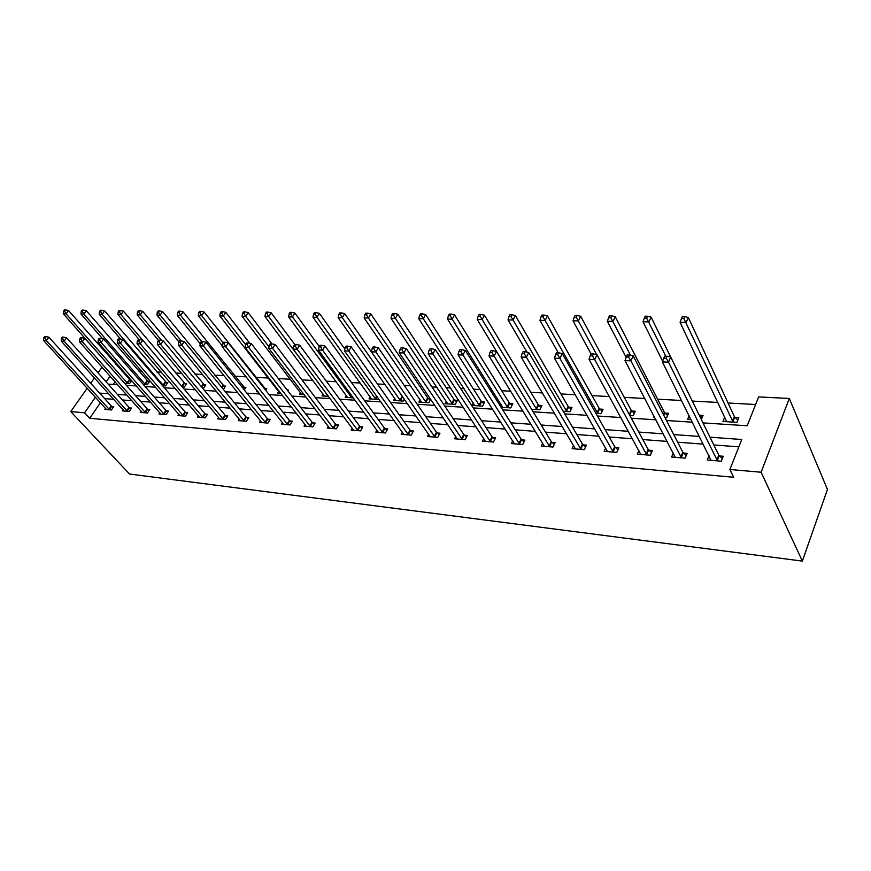 <?xml version="1.0" encoding="UTF-8"?>
<svg xmlns="http://www.w3.org/2000/svg" width="871" height="871" viewBox="0 0 871 871"><rect width="100%" height="100%" fill="white"/><g stroke="black" fill="none" stroke-linecap="round" stroke-linejoin="round"><path stroke-width="1.31" d="M702.984 422.892L747.198 425.767L758.63 396.915L789.289 398.461L827.45 489.415L802.354 561.098L129.539 474.031L70.758 411.591L84.574 412.8L89.68 418.276L733.676 477.275L729.887 469.491L741.765 439.496L709.996 437.198M115.974 364.503L117.563 364.579M755.625 404.503L728.069 403.012M717.922 402.456L692.293 401.063M681.558 400.486L657.627 399.179M644.79 398.483L624.257 397.372M609.395 396.566L592.04 395.619M575.296 394.715L560.902 393.932M542.426 392.93L530.809 392.298M510.722 391.21L501.696 390.72M492.159 390.197L490.275 390.099M480.128 389.544L473.53 389.185M464.08 388.673L460.617 388.488M450.568 387.943L446.246 387.704M436.883 387.192L431.962 386.931M422.01 386.386L419.822 386.267M410.535 385.766L404.253 385.428M385.004 384.383L377.437 383.969M360.235 383.033L351.481 382.565M336.217 381.727L326.342 381.193M312.907 380.464L301.976 379.876M290.272 379.233L278.361 378.591M268.279 378.047L255.617 377.35M246.145 376.838L234.767 376.218M223.999 375.641L214.484 375.118M202.497 374.476L194.745 374.051M181.614 373.332L175.528 373.006M161.331 372.233L156.824 371.993M141.614 371.166L138.598 371.002M122.789 370.534L122.125 371.492M115.016 381.738L113.143 384.438M127.721 383.48L66.109 313.821L63.3 313.778L124.629 383.284L129.539 383.599L131.619 380.583M131.39 380.322L129.953 380.235M143.323 384.481L147.33 384.732L149.562 381.444L147.7 381.324M162.561 385.711L165.588 385.897L167.82 382.565L165.904 382.445M182.333 386.964L184.336 387.094L186.568 383.708L184.598 383.588M202.671 388.27L203.574 388.324L205.806 384.895L203.792 384.764M223.455 389.413L225.578 386.103L223.499 385.973M244.272 389.903L245.894 387.355L243.76 387.214M257.108 390.633L256.444 391.7L258.034 391.798M265.699 390.35L266.766 388.629L264.577 388.499M278.698 391.406L277.686 393.05L280.789 393.246M287.757 390.741L288.236 389.947L287.092 389.881M300.582 392.712L299.537 394.443L304.251 394.748M323.108 394.062L322.02 395.88L328.432 396.294M346.288 395.445L345.177 397.361L353.386 397.884M370.175 396.871L369.021 398.874L378.384 399.473L378.7 398.907M394.781 398.33L393.583 400.442L403.24 401.063L404.296 399.147M420.138 399.822L418.907 402.064L428.859 402.696L430.72 399.277M430.307 398.668L428.336 398.537M446.3 401.357L445.027 403.73L455.293 404.384L457.449 400.333L454.673 400.159M473.301 402.925L471.984 405.451L482.578 406.126L484.722 401.999L481.848 401.825M501.097 407.301L510.744 407.922L512.867 403.73L509.905 403.545M500.357 406.126L501.173 404.547M531.604 409.25L539.846 409.773L541.947 405.516L538.888 405.32M563.199 411.264L569.928 411.7L571.997 407.356L568.839 407.16M595.927 413.355L601.034 413.681L603.08 409.261L599.803 409.065M629.864 415.521L633.217 415.739L635.242 411.232L631.856 411.025M654.001 416.109L653.598 417.035L654.513 417.089M665.063 417.764L666.555 417.862L668.547 413.279L665.03 413.061M689.135 415.728L687.655 419.212L690.975 419.419M701.318 419.495L703.039 415.391L699.402 415.173M724.781 417.002L722.963 421.466L736.888 422.348L738.804 417.59L735.026 417.351M734.699 417.34L734.035 417.296M738.848 446.856L713.785 444.95M703.267 444.145L677.66 442.196M667.219 441.401L642.831 439.55M632.488 438.766L609.243 436.992M598.987 436.219L576.831 434.531M566.662 433.758L545.529 432.147M535.447 431.385L515.284 429.849M505.278 429.087L486.04 427.628M476.121 426.866L457.754 425.473M447.923 424.721L430.372 423.393M420.628 422.642L403.85 421.368M394.193 420.639L378.166 419.419M368.585 418.69L353.256 417.525M343.762 416.795L329.107 415.685M319.701 414.966L305.667 413.899M296.347 413.192L282.912 412.168M273.679 411.471L260.821 410.491M251.665 409.795L239.362 408.858M230.271 408.172L218.49 407.269M209.497 406.583L198.207 405.734M189.279 405.048L178.468 404.231M169.627 403.556L159.273 402.761M150.509 402.097L140.579 401.346M131.891 400.682L122.376 399.963M113.763 399.299L104.651 398.613M100.459 402.729L89.68 418.276M105.522 408.27L104.749 409.392L111.455 409.958L113.742 406.626L111.924 406.474M123.138 409.697L122.343 410.872L129.235 411.45L131.521 408.074L129.659 407.922M141.222 411.166L140.405 412.386L147.471 412.985L149.768 409.555L147.852 409.403M159.785 412.68L158.947 413.943L166.209 414.552L168.495 411.079L166.535 410.927M178.86 414.215L177.989 415.543L185.447 416.175L187.744 412.647L185.719 412.484M198.446 415.805L197.554 417.187L205.229 417.83L207.516 414.258L205.436 414.095M218.588 417.438L217.663 418.875L225.545 419.539L227.843 415.913L225.709 415.739M239.285 419.103L238.338 420.617L246.449 421.292L248.736 417.623L246.547 417.438M260.592 420.813L259.612 422.402L267.952 423.099L270.239 419.365L267.985 419.191M282.509 422.577L281.496 424.242L290.087 424.961L292.362 421.172L290.043 420.987M305.068 424.384L304.033 426.137L312.874 426.877L315.15 423.023L312.754 422.827M328.313 426.246L327.235 428.086L336.348 428.848L338.612 424.939L336.152 424.732M352.254 428.162L351.144 430.089L360.54 430.884L362.793 426.91L360.246 426.703M376.936 430.122L375.793 432.168L385.472 432.974L387.726 428.935L385.102 428.728M402.391 432.136L401.204 434.302L411.199 435.141L413.431 431.036L410.731 430.807M428.663 434.215L427.432 436.502L437.743 437.373L439.964 433.192L437.177 432.963M455.783 436.349L454.51 438.777L465.158 439.67L467.357 435.424L464.472 435.184M483.786 438.549L482.469 441.129L493.465 442.054L495.653 437.732L492.681 437.482M512.736 440.802L511.364 443.557L522.731 444.515L524.897 440.105L521.827 439.855M542.666 443.121L541.239 446.061L552.998 447.052L555.143 442.577L551.964 442.316M573.63 445.506L572.149 448.663L584.321 449.686L586.433 445.125L583.145 444.852M605.683 447.955L604.136 451.352L616.744 452.408L618.835 447.759L615.427 447.487M638.889 450.47L637.278 454.139L650.343 455.239L652.401 450.492L648.862 450.209M673.305 453.051L671.628 457.025L685.172 458.157L687.186 453.323L683.517 453.029M709.005 455.696L707.241 460.019L721.297 461.195L723.278 456.262L719.468 455.958M719.141 455.925L718.466 455.871M729.887 469.491L761.112 472.234L802.354 561.098M761.112 472.234L789.289 398.461M108.167 384.111L117.694 384.732M126.393 385.298L136.322 385.951M145.109 386.528L155.484 387.203M164.336 387.78L175.169 388.488M184.108 389.065L195.42 389.805M204.445 390.393L216.258 391.166M225.36 391.754L237.707 392.56M246.896 393.159L259.787 393.997M269.063 394.607L282.531 395.478M291.894 396.087L305.982 397.013M315.422 397.622L330.153 398.58M339.69 399.212L355.096 400.214M364.709 400.834L380.834 401.89M390.546 402.522L407.41 403.621M417.209 404.264L434.869 405.407M444.765 406.06L463.252 407.258M473.236 407.911L492.616 409.174M502.687 409.827L523.003 411.156M533.172 411.82L554.468 413.202M564.724 413.877L587.065 415.336M597.419 416.011L620.871 417.536M631.312 418.222L655.939 419.822M666.478 420.508L692.347 422.195M117.923 364.982L117.247 365.951M110.094 376.207L106.153 381.857M102.038 367.159L98.053 372.821M94.46 377.916L90.704 383.262M87.209 388.226L70.758 411.591M95.429 397.23L84.574 412.8M699.435 436.436L673.729 434.585M663.256 433.823L638.791 432.06M628.405 431.308L605.095 429.621M594.795 428.88L572.585 427.269M562.372 426.54L541.185 425.004M531.07 424.275L510.863 422.816M500.836 422.087L481.543 420.693M471.603 419.974L453.181 418.646M443.328 417.938L425.745 416.665M415.979 415.957L399.168 414.748M389.5 414.041L373.43 412.887M363.838 412.19L348.487 411.079M338.982 410.393L324.295 409.337M314.867 408.651L300.822 407.639M291.48 406.964L278.045 405.995M268.791 405.32L255.922 404.394M246.754 403.73L234.43 402.838M225.339 402.184L213.547 401.335M204.543 400.682L193.242 399.865M184.314 399.223L173.503 398.439M164.652 397.797L154.287 397.045M145.511 396.414L135.582 395.695M126.883 395.064L117.378 394.378M108.755 393.757L99.642 393.104M108.973 409.218L111.259 405.886L48.852 337.186L46.348 340.561L109.648 409.805M44.813 337.937L45.815 336.587L44.693 336.554L43.692 337.904L44.813 337.937L46.348 340.561L43.55 340.463L106.556 409.544M111.259 405.886L113.176 407.454M48.852 337.186L45.815 336.587M43.692 337.904L43.55 340.463M131.173 381.215L68.537 310.522L66.109 313.821L64.585 311.23L65.565 309.913L64.443 309.902L63.463 311.208L64.585 311.23M63.3 313.778L63.463 311.208M65.565 309.913L68.537 310.522M126.698 410.698L128.984 407.323L66.599 337.752L64.106 341.182L127.362 411.286M62.549 338.514L63.55 337.142L62.396 337.11L61.395 338.481L62.549 338.514L64.106 341.182L61.22 341.084L124.194 411.025M128.984 407.323L130.933 408.935M66.599 337.752L63.55 337.142M61.395 338.481L61.22 341.084M144.88 412.223L147.177 408.804L84.846 338.34L82.342 341.813L145.566 412.821M80.763 339.113L81.765 337.719L80.589 337.687L79.577 339.069L80.763 339.113L82.342 341.813L79.381 341.704L142.3 412.549M147.177 408.804L149.17 410.448M84.846 338.34L81.765 337.719M79.577 339.069L79.381 341.704M148.963 382.336L86.338 310.729L83.899 314.061L81.014 314.028L102.571 338.732M145.468 384.612L83.899 314.061L82.364 311.437L83.344 310.098L82.19 310.087L81.21 311.426L82.364 311.437M81.014 314.028L81.21 311.426M83.344 310.098L86.338 310.729M167.199 383.49L104.629 310.925L102.179 314.322L99.218 314.279L120.557 339.08M163.672 385.777L102.179 314.322L100.622 311.655L101.602 310.294L100.415 310.283L99.436 311.644L100.622 311.655M99.218 314.279L99.436 311.644M101.602 310.294L104.629 310.925M163.563 413.779L165.849 410.317L103.616 338.939L101.101 342.466L164.238 414.389M99.501 339.723L100.503 338.318L99.294 338.275L98.281 339.69L99.501 339.723L101.101 342.466L98.064 342.357L160.895 414.106M165.849 410.317L167.885 412.005M103.616 338.939L100.503 338.318M98.281 339.69L98.064 342.357M182.747 415.38L185.044 411.874L122.909 339.548L120.394 343.13L183.433 416M118.772 340.354L119.773 338.928L118.532 338.884L117.52 340.311L118.772 340.354L120.394 343.13L117.269 343.022L179.992 415.717M185.044 411.874L187.123 413.605M122.909 339.548L119.773 338.928M117.52 340.311L117.269 343.022M202.464 417.035L204.75 413.464L142.768 340.191L140.253 343.816L203.15 417.655M138.598 341.007L139.61 339.548L138.326 339.505L137.313 340.964L138.598 341.007L140.253 343.816L137.03 343.707L199.611 417.361M204.75 413.464L206.873 415.249M142.768 340.191L139.61 339.548M137.313 340.964L137.03 343.707M185.937 384.666L123.421 311.143L120.971 314.573L117.923 314.54L139.12 339.538M142.615 340.158L120.971 314.573L119.392 311.872L120.372 310.501L119.153 310.49L118.173 311.862L119.392 311.872M117.923 314.54L118.173 311.862M120.372 310.501L123.421 311.143M205.164 385.886L142.746 311.361L140.285 314.845L137.161 314.801L158.533 340.398M161.69 340.539L140.285 314.845L138.685 312.101L139.665 310.707L138.413 310.697L137.433 312.09L138.685 312.101M137.161 314.801L137.433 312.09M139.665 310.707L142.746 311.361M224.914 387.138L162.616 311.578L160.166 315.117L156.943 315.073L178.969 341.868M181.31 340.92L160.166 315.117L158.533 312.341L159.513 310.925L158.228 310.914L157.248 312.319L158.533 312.341M156.943 315.073L157.248 312.319M159.513 310.925L162.616 311.578M222.726 418.733L225.012 415.108L163.204 340.844L160.689 344.524L223.412 419.365M159.012 341.672L160.024 340.191L158.696 340.158L157.684 341.628L159.012 341.672L160.689 344.524L157.368 344.415L219.786 419.06M225.012 415.108L227.189 416.948M163.204 340.844L160.024 340.191M157.684 341.628L157.368 344.415M245.208 388.422L183.062 311.818L180.613 315.4L177.292 315.356L200.199 343.686M201.669 341.508L180.613 315.4L178.958 312.58L179.949 311.143L178.62 311.132L177.63 312.569L178.958 312.58M177.292 315.356L177.63 312.569M179.949 311.143L183.062 311.818M243.564 420.475L245.851 416.795L184.26 341.519L181.734 345.254L244.261 421.107M180.036 342.357L181.048 340.855L179.676 340.822L178.664 342.314L180.036 342.357L181.734 345.254L178.326 345.134L240.527 420.802M245.851 416.795L248.072 418.69M184.26 341.519L181.048 340.855M178.664 342.314L178.326 345.134M266.08 389.74L204.119 312.047L201.669 315.694L198.25 315.64L222.268 345.863M223.172 342.836L201.669 315.694L199.992 312.831L200.972 311.372L199.601 311.361L198.621 312.809L199.992 312.831M198.25 315.64L198.621 312.809M200.972 311.372L204.119 312.047M265.002 422.261L267.288 418.537L205.948 342.205L203.422 346.005L265.699 422.914M201.691 343.065L202.703 341.541L201.299 341.497L200.286 343.022L201.691 343.065L203.422 346.005L199.905 345.885L261.855 422.587M267.288 418.537L269.564 420.486M205.948 342.205L202.703 341.541M200.286 343.022L199.905 345.885M249.846 343.348L225.796 312.297L223.346 315.988L219.83 315.944L279.929 393.191M245.546 344.524L223.346 315.988L221.648 313.081L222.628 311.611L221.223 311.589L220.232 313.07L221.648 313.081M219.83 315.944L220.232 313.07M222.628 311.611L225.796 312.297M287.06 424.112L289.346 420.323L228.3 342.924L225.774 346.789L287.757 424.765M224.021 343.795L225.034 342.249L223.586 342.205L222.573 343.751L224.021 343.795L225.774 346.789L222.149 346.658L283.804 424.438M289.346 420.323L291.676 422.326M228.3 342.924L225.034 342.249M222.573 343.751L222.149 346.658M275.127 344.426L272.623 348.411L333.179 427.966L335.444 424.057L275.127 344.426L270.271 343.675L269.259 345.275L270.805 345.319L271.817 343.729L248.137 312.547L245.687 316.293L242.062 316.249L301.845 394.596M268.997 346.854L245.687 316.293L243.956 313.353L244.936 311.851L243.488 311.84L242.508 313.331L243.956 313.353M242.062 316.249L242.508 313.331M244.936 311.851L248.137 312.547M309.782 426.006L312.058 422.163L251.349 343.664L248.834 347.583L310.479 426.681M247.048 344.546L248.061 342.978L246.558 342.934L245.546 344.491L247.048 344.546L248.834 347.583L245.089 347.453L306.407 426.333M312.058 422.163L314.431 424.231M251.349 343.664L248.061 342.978M245.546 344.491L245.089 347.453M294.736 344.459L293.734 346.07L295.334 346.125L296.336 344.502L294.736 344.459L271.164 312.809L268.714 316.619L264.98 316.565L324.393 396.033M328.4 396.24L268.714 316.619L266.962 313.625L267.941 312.101L266.439 312.079L265.459 313.604L266.962 313.625M264.98 316.565L265.459 313.604M267.941 312.101L271.164 312.809M333.179 427.966L333.876 428.641M270.805 345.319L272.623 348.411L268.758 348.269L329.684 428.292M335.444 424.057L337.883 426.191M269.259 345.275L268.758 348.269M319.243 346.506L294.91 313.07L292.471 316.946L288.617 316.892L347.616 397.514M351.797 397.786L292.471 316.946L290.685 313.908L291.654 312.351L290.119 312.341L289.139 313.887L290.685 313.908M288.617 316.892L289.139 313.887M291.654 312.351L294.91 313.07M357.284 429.98L359.549 426.017L299.678 345.21L297.174 349.26L357.992 430.666M295.334 346.125L297.174 349.26L293.189 349.119L353.67 430.307M359.549 426.017L362.053 428.216M299.678 345.21L296.336 344.502M293.734 346.07L293.189 349.119M344.851 349.097L319.407 313.353L316.979 317.284L312.994 317.229L371.536 399.038M375.847 399.31L316.979 317.284L315.16 314.191L316.129 312.624L314.54 312.602L313.56 314.17L315.16 314.191M312.994 317.229L313.56 314.17M316.129 312.624L319.407 313.353M382.14 432.06L384.394 428.031L325.035 346.016L322.531 350.142L382.848 432.756M320.659 346.952L321.66 345.308L320.016 345.254L319.015 346.898L320.659 346.952L322.531 350.142L318.416 350L378.395 432.386M384.394 428.031L386.964 430.307M325.035 346.016L321.66 345.308M319.015 346.898L318.416 350M402.772 396.947L344.698 313.636L342.27 317.632L338.166 317.577L396.174 400.616M400.616 400.9L342.27 317.632L340.419 314.496L341.399 312.896L339.755 312.874L338.775 314.475L340.419 314.496M338.166 317.577L338.775 314.475M341.399 312.896L344.698 313.636M407.78 434.204L410.023 430.1L351.231 346.854L348.738 351.046L408.488 434.912M346.832 347.801L347.834 346.135L346.125 346.081L345.123 347.747L346.832 347.801L348.738 351.046L344.481 350.904L403.894 434.52M410.023 430.1L412.658 432.462M351.231 346.854L347.834 346.135M345.123 347.747L344.481 350.904M430.23 400.192L427.65 397.829L370.817 313.93L368.4 317.991L364.154 317.937L421.586 402.228M426.169 402.522L368.4 317.991L366.517 314.801L367.486 313.179L365.787 313.157L364.818 314.779L366.517 314.801M364.154 317.937L364.818 314.779M367.486 313.179L370.817 313.93M434.237 436.415L436.469 432.245L378.319 347.725L375.837 351.982L434.945 437.133M373.899 348.694L374.889 346.985L373.126 346.93L372.135 348.629L373.899 348.694L375.837 351.982L371.427 351.83L430.198 436.741M436.469 432.245L439.169 434.694M378.319 347.725L374.889 346.985M372.135 348.629L371.427 351.83M456.622 401.879L453.987 399.441L397.807 314.235L395.401 318.361L391.014 318.307L447.792 403.904M452.517 404.209L395.401 318.361L393.485 315.117L394.454 313.473L392.701 313.451L391.732 315.095L393.485 315.117M391.014 318.307L391.732 315.095M394.454 313.473L397.807 314.235M461.554 438.701L463.764 434.466L406.332 348.618L403.861 352.962L462.272 439.43M401.89 349.609L402.881 347.867L401.052 347.812L400.061 349.543L401.89 349.609L403.861 352.962L399.31 352.799L457.362 439.017M463.764 434.466L466.54 436.992M406.332 348.618L402.881 347.867M400.061 349.543L399.31 352.799M483.873 403.632L481.162 401.096L425.701 314.551L423.317 318.753L418.777 318.688L474.826 405.625M479.703 405.94L423.317 318.753L421.368 315.454L422.326 313.767L420.519 313.756L419.561 315.433L421.368 315.454M418.777 318.688L419.561 315.433M422.326 313.767L425.701 314.551M489.774 441.064L491.973 436.741L435.326 349.554L432.876 353.964L490.482 441.804M430.873 350.556L431.853 348.792L429.958 348.727L428.978 350.49L430.873 350.556L432.876 353.964L428.162 353.8L485.419 441.379M491.973 436.741L494.826 439.376M435.326 349.554L431.853 348.792M428.978 350.49L428.162 353.8M512.006 405.429L509.208 402.805L454.575 314.877L452.201 319.145L447.509 319.08L502.741 407.41M507.782 407.737L452.201 319.145L450.22 315.792L451.167 314.083L449.294 314.061L448.336 315.77L450.22 315.792M447.509 319.08L448.336 315.77M451.167 314.083L454.575 314.877M518.942 443.502L521.108 439.104L465.364 350.512L462.937 355.009L519.649 444.254M460.879 351.536L461.859 349.739L459.899 349.674L458.93 351.47L460.879 351.536L462.937 355.009L458.048 354.835L514.413 443.807M521.108 439.104L524.048 441.837M465.364 350.512L461.859 349.739M458.93 351.47L458.048 354.835M541.065 407.301L538.191 404.569L484.45 315.215L482.099 319.559L477.232 319.494L531.571 409.196M536.776 409.577L480.084 316.151L481.021 314.409L479.083 314.387L478.135 316.119L480.084 316.151M477.232 319.494L478.135 316.119M481.021 314.409L484.45 315.215M549.1 446.028L551.256 441.553L496.492 351.503L494.075 356.087L549.808 446.79M491.984 352.548L492.953 350.719L490.928 350.654L489.959 352.483L491.984 352.548L494.075 356.087L489.012 355.912L544.397 446.333M551.256 441.553L554.272 444.395M496.492 351.503L492.953 350.719M489.959 352.483L489.012 355.912M571.104 409.239L568.142 406.398L515.392 315.563L513.063 319.984L508.033 319.918L526.955 352.134M566.76 411.493L511.016 316.511L511.941 314.747L509.927 314.725L508.991 316.489L511.016 316.511M508.033 319.918L508.991 316.489M511.941 314.747L515.392 315.563M580.304 448.63L582.438 444.079L528.762 352.537L526.378 357.208L581.022 449.414M524.244 353.604L525.202 351.742L523.101 351.666L522.143 353.539L524.244 353.604L526.378 357.208L521.119 357.023L575.415 448.935M582.438 444.079L585.552 447.041M528.762 352.537L525.202 351.742M522.143 353.539L521.119 357.023M602.166 411.243L599.117 408.281L547.467 315.923L545.159 320.43L539.944 320.354L558.289 352.788M597.756 413.475L543.069 316.892L543.994 315.084L541.904 315.062L540.978 316.87L543.069 316.892M539.944 320.354L540.978 316.87M543.994 315.084L547.467 315.923M612.618 451.341L614.719 446.692L562.252 353.604L559.901 358.362L613.326 452.125M557.723 354.693L558.67 352.799L556.493 352.722L555.546 354.628L557.723 354.693L559.901 358.362L554.446 358.177L607.523 451.635M614.719 446.692L617.931 449.784M562.252 353.604L558.67 352.799M555.546 354.628L554.446 358.177M634.306 413.322L631.17 410.241L580.728 316.293L578.453 320.887L573.031 320.811L591.071 353.996M596.679 354.639L576.319 317.284L577.233 315.454L575.056 315.422L574.152 317.262L576.319 317.284M573.031 320.811L574.152 317.262M577.233 315.454L580.728 316.293M646.097 454.139L648.155 449.403L597.027 354.726L594.708 359.571L646.805 454.934M592.498 355.836L593.423 353.898L591.159 353.822L590.222 355.76L592.498 355.836L594.708 359.571L589.036 359.375L640.784 454.433M648.155 449.403L651.475 452.637M597.027 354.726L593.423 353.898M590.222 355.76L589.036 359.375M667.589 415.489L664.344 412.255L615.242 316.685L612.999 321.366L607.37 321.29L626.14 357.317M630.517 355.259L610.821 317.697L611.725 315.825L609.471 315.803L608.568 317.665L610.821 317.697M607.37 321.29L608.568 317.665M611.725 315.825L615.242 316.685M680.795 457.035L682.82 452.212L633.173 355.88L630.887 360.823L681.492 457.852M628.622 357.012L629.548 355.03L627.185 354.965L626.271 356.936L628.622 357.012L630.887 360.823L624.997 360.627L675.265 457.329M682.82 452.212L686.239 455.587M633.173 355.88L629.548 355.03M626.271 356.936L624.997 360.627M670.659 357.056L651.083 317.088L648.873 321.856L643.038 321.78L662.635 361.236M702.059 417.732L699.01 414.781M665.792 356.185L646.652 318.122L647.545 316.206L645.204 316.184L644.322 318.089L646.652 318.122M643.038 321.78L644.322 318.089M647.545 316.206L651.083 317.088M716.789 460.051L718.793 455.163L670.757 357.077L668.514 362.129L717.486 460.879M666.206 358.242L667.11 356.217L664.649 356.141L663.746 358.166L666.206 358.242L668.514 362.129L662.385 361.922L711.019 460.334M716.8 460.084L718.793 455.163L722.32 458.669M670.757 357.077L667.11 356.217M663.746 358.166L662.385 361.922M737.802 420.062L734.362 416.567L688.33 317.512L686.163 322.379L680.088 322.292L726.697 421.695M733.11 422.108L683.898 318.557L684.769 316.609L682.331 316.587L681.47 318.536L683.898 318.557M680.088 322.292L681.47 318.536M684.769 316.609L688.33 317.512M109.43 409.631L111.717 406.311M129.746 380.072L127.514 383.316M129.3 379.647L127.068 382.892M127.155 411.123L129.441 407.748M145.348 412.647L147.635 409.228M147.482 381.16L145.25 384.449M147.036 380.736L144.804 384.024M165.697 382.271L163.465 385.603M165.24 381.846L163.008 385.178M164.02 414.215L166.317 410.753M183.215 415.826L185.501 412.31M202.921 417.481L205.218 413.91M184.38 383.414L182.17 386.768M183.933 382.979L181.756 386.278M203.574 384.59L201.832 387.257M203.117 384.155L201.419 386.757M223.281 385.799L222.051 387.715M222.834 385.352L221.637 387.203M223.194 419.18L225.48 415.565M243.532 387.04L242.846 388.128M243.085 386.582L242.432 387.606M244.032 420.933L246.319 417.253M265.47 422.729L267.756 419.005M287.528 424.58L289.814 420.791M310.25 426.485L312.526 422.642M333.647 428.445L335.912 424.547M352.287 396.37L351.579 397.59M351.873 395.804L351.111 397.1M357.763 430.47L360.017 426.507M377.056 396.588L375.619 399.114M376.642 396.011L375.161 398.624M382.619 432.56L384.862 428.521M402.576 396.773L400.388 400.693M402.119 396.283L399.931 400.192M408.249 434.705L410.491 430.612M428.107 398.341L425.93 402.326M427.65 397.829L425.473 401.814M434.716 436.926L436.937 432.756M454.444 399.952L452.278 404.002M453.987 399.441L451.82 403.491M462.033 439.224L464.232 434.977M481.619 401.618L479.475 405.734M481.162 401.096L479.017 405.211M490.242 441.586L492.442 437.275M509.666 403.338L507.543 407.519M509.208 402.805L507.085 406.986M519.41 444.036L521.577 439.648M538.648 405.113L536.547 409.37M538.191 404.569L536.09 408.826M549.568 446.573L551.713 442.098M568.6 406.942L566.52 411.275M568.142 406.398L566.063 410.731M580.772 449.186L582.895 444.635M599.575 408.837L597.517 413.246M599.117 408.281L597.06 412.691M613.086 451.897L615.176 447.259M631.617 410.796L629.657 415.14M631.17 410.241L629.276 414.433M646.554 454.706L648.612 449.98M664.791 412.832L663.756 415.217M664.344 412.255L663.375 414.487M681.253 457.623L683.278 452.8M717.236 460.639L719.217 455.718M734.786 417.122L732.87 421.869M734.351 416.523L732.424 421.281M734.362 416.567L732.446 421.314"/></g></svg>
